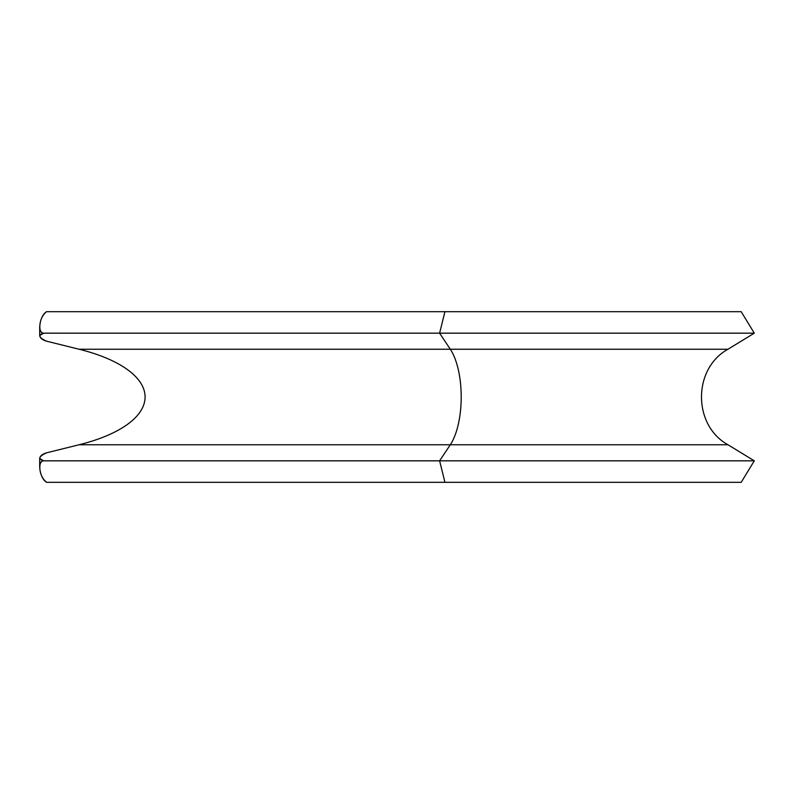 <?xml version="1.0" encoding="UTF-8"?>
<svg xmlns="http://www.w3.org/2000/svg" width="794" height="794" viewBox="0 0 794 794"><rect width="100%" height="100%" fill="white"/><g stroke="black" fill="none" stroke-linecap="round" stroke-linejoin="round"><path stroke-width="1.19" d="M46.548 311.685L444.938 311.685L46.548 311.685C41.903 315.655 39.65 321.104 39.779 328.021C39.65 321.104 41.903 315.655 46.548 311.685C39.432 315.903 37.12 333.748 43.769 333.172L439.608 333.172L444.938 311.685L741.189 311.685L754.3 333.172L439.608 333.172L754.3 333.172L727.969 349.241L450.307 349.241A55.947 22.728 -90 0 1 450.307 444.759L727.969 444.759L754.3 460.828L439.608 460.828L754.3 460.828L741.189 482.315L444.938 482.315L439.608 460.828L450.307 444.759L727.969 444.759C692.676 425.326 692.686 368.664 727.969 349.241L450.307 349.241L439.608 333.172L444.938 311.685L741.189 311.685M741.189 482.315L444.938 482.315L439.608 460.828L43.769 460.828C41.556 460.947 40.226 462.664 39.779 465.979C39.65 472.896 41.903 478.345 46.548 482.315L444.938 482.315L46.548 482.315C39.432 478.097 37.12 460.252 43.769 460.828L439.608 460.828L450.307 444.759L79.102 444.759L46.548 452.828C42.261 454.148 39.978 456.034 39.71 458.505L43.769 460.828C37.814 459.051 38.737 456.381 46.548 452.828L79.102 444.759L450.307 444.759A55.947 22.728 90 0 0 450.307 349.241L79.102 349.241A137.709 55.947 0 0 1 79.102 444.759A137.709 55.947 0 0 0 79.102 349.241L450.307 349.241L439.608 333.172L43.769 333.172L39.71 335.495C39.978 337.966 42.261 339.852 46.548 341.172L79.102 349.241L46.548 341.172C38.737 337.619 37.814 334.949 43.769 333.172C41.556 333.053 40.226 331.336 39.779 328.021M39.7 467.487L39.7 458.346M39.7 335.654L39.7 326.513"/></g></svg>
